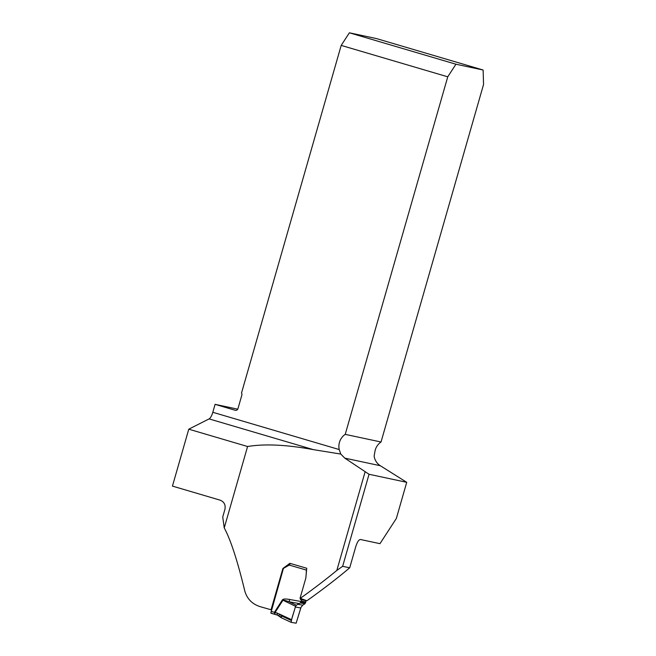 <?xml version="1.0" encoding="UTF-8"?>
<svg xmlns="http://www.w3.org/2000/svg" width="656" height="656" viewBox="0 0 656 656"><rect width="100%" height="100%" fill="white"/><g stroke="black" fill="none" stroke-linecap="round" stroke-linejoin="round"><path stroke-width="0.98" d="M455.936 64.214L483.119 70.02L483.554 84.468L381.029 442.005L345.228 434.362L447.753 76.818L341.194 45.403L349.386 32.8L455.936 64.214L447.753 76.818M349.697 567.817C337.274 578.321 323.014 589.301 306.926 600.748L300.046 598.272L305.835 578.084L306.737 568.26A79.048 1.796 16 0 0 289.878 563.34L282.908 568.457L271.059 609.777A79.048 1.796 -164 0 0 260.612 606.792C252.429 604.307 247.173 599.084 244.827 591.113C237.464 560.659 230.6 539.593 224.237 527.916L247.583 446.515C264.671 443.669 286.606 444.702 313.379 449.639L209.108 418.897A7.503 2.345 106.4 0 0 212.815 412.288L339.218 449.557L340.776 454.067L344.81 458.142L369.041 474.272L406.72 482.316L396.355 518.453L379.98 543.668L360.546 539.519C358.98 539.453 357.43 541.676 355.905 546.177L349.697 567.817L342.645 566.308L336.831 570.425L365.113 471.803M299.111 603.561L289.091 601.765L296.364 605.226L300.276 602.954L301.276 601.142A1.41 1.378 -80.2 0 0 300.866 599.691L300.579 599.445A1.173 1.148 99.8 0 1 300.202 598.411C313.691 588.776 325.901 579.453 336.831 570.425M340.776 454.067L313.379 449.639M369.041 474.272L342.645 566.308M406.72 482.316L380.3 465.719A14.071 13.366 102.1 0 1 374.133 456.158L375.076 450.697A14.071 13.366 102.1 0 1 381.029 442.005M271.543 609.867L271.059 609.777M237.743 409.18L215.086 404.342L212.815 412.288M209.108 418.897L188.772 429.18L172.446 486.104L220.137 500.159C224.172 501.815 225.762 504.899 224.918 509.392L222.737 516.994A25.805 24.51 -77.9 0 1 222.802 517.453L224.237 527.916M483.119 70.02L376.569 38.606L349.386 32.8M215.086 404.342L235.184 410.271A2.345 2.23 -77.9 0 0 237.964 408.647L241.843 395.117A2.345 2.23 -77.9 0 0 241.506 393.067L341.194 45.403M339.218 449.557A14.071 13.366 102.1 0 1 345.228 434.362M247.583 446.515L188.772 429.18M282.908 568.457L283.433 568.547M305.007 600.084A1.173 1.148 -80.2 0 0 305.147 600.232L305.425 600.478A1.41 1.378 99.8 0 1 305.835 601.929L304.95 603.766L302.752 605.144L301.038 607.267L296.135 623.2L291.19 622.347L291.559 619.69L279.571 614.131A1.878 0.623 123.4 0 0 279.136 615.91A1.878 0.623 123.4 0 0 279.185 615.935L281.285 617.747L291.157 622.331M277.406 613.122L277.414 613.13A1.878 0.64 106.5 0 0 277.472 615.139A1.878 0.64 -73.5 0 1 277.414 613.13L275.061 612.474L279.571 614.131L281.375 615.861L281.285 617.747M291.19 622.347L281.26 617.739L277.488 615.139A1.878 0.64 106.5 0 0 277.48 615.139L274.725 614.328L274.421 612.327L282.375 599.92C283.089 598.895 285.508 598.739 289.632 599.469L301.161 601.536M291.559 619.69L295.577 606.324L282.375 599.92M296.364 605.226L295.577 606.324M289.632 599.469A4.69 0.968 100.2 0 1 289.091 601.765C285.368 600.453 283.31 599.969 282.925 600.297L275.258 612.13L274.708 611.753M270.854 612.901L283.302 568.85A1.173 1.148 99.8 0 1 283.851 568.153L289.206 565.128A1.41 1.378 -80.2 0 0 289.271 565.087L290.395 563.488M306.172 574.418L306.401 570.08L289.271 565.087M306.631 569.375L306.401 570.08M270.854 612.999L274.716 614.319L270.969 613.229M279.095 615.877L277.496 615.148M274.47 612.187L275.061 612.474L274.725 614.328L277.472 615.139M280.645 617.263L281.375 615.861L291.33 620.478M296.135 623.2L300.784 607.964L295.315 607.013C294.093 611.884 291.272 619.043 291.19 622.347L296.135 623.2M344.81 458.142L380.3 465.719M271.108 611.359L275.036 612.507M305.147 600.232L300.579 599.445M305.425 600.478L300.866 599.691M305.835 601.929L301.276 601.142M300.784 607.964L295.315 607.013M304.95 603.766L300.276 602.954M305.565 602.913L300.981 602.118M302.752 605.144L297.709 604.274"/></g></svg>
